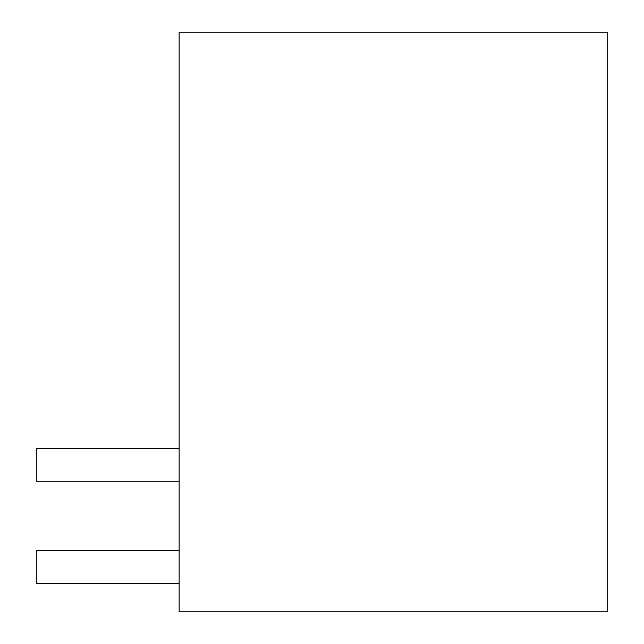 <?xml version="1.0" encoding="UTF-8"?>
<svg xmlns="http://www.w3.org/2000/svg" width="644" height="644" viewBox="0 0 644 644"><rect width="100%" height="100%" fill="white"/><g stroke="black" fill="none" stroke-linecap="round" stroke-linejoin="round"><path stroke-width="0.97" d="M607.719 32.2L179.145 32.2L179.145 611.8L607.719 611.8L607.719 32.2M179.145 481.189L36.281 481.189L36.281 448.53L179.145 448.53M179.145 550.572L36.281 550.572L36.281 583.231L179.145 583.231"/></g></svg>
